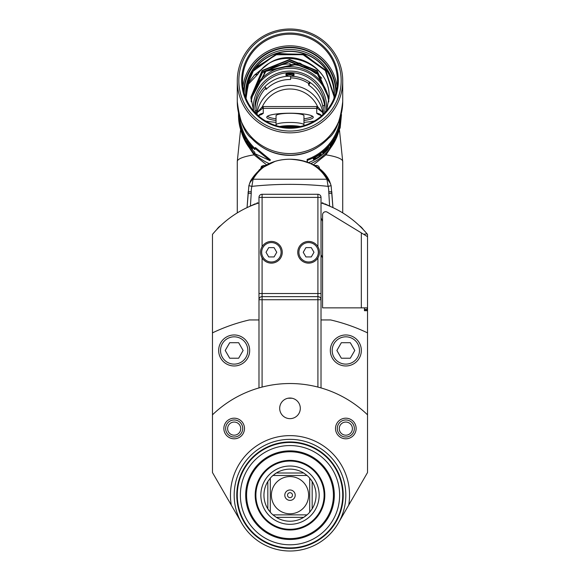 <?xml version="1.0" encoding="UTF-8"?>
<svg xmlns="http://www.w3.org/2000/svg" width="580" height="580" viewBox="0 0 580 580"><rect width="100%" height="100%" fill="white"/><g stroke="black" fill="none" stroke-linecap="round" stroke-linejoin="round"><path stroke-width="0.87" d="M290.609 76.212L290.58 79.489A33.343 32.835 180 0 0 290 79.489A33.343 32.835 -0 0 0 266.017 89.508L266.017 87.899A33.343 32.835 -0 0 0 256.657 110.7L255.142 110.7M255.004 108.924A35.047 34.51 180 0 1 264.792 86.732A35.047 34.51 180 0 1 289.289 76.197M264.792 86.732L266.017 87.899M255.352 112.317L256.657 112.317L256.657 110.7M290.711 76.197A35.047 34.51 180 0 1 309.597 82.092L308.64 83.484L308.64 85.1A33.343 32.835 -0 0 1 322.93 107.184L322.93 105.567L324.611 105.306A35.047 34.51 180 0 1 324.996 108.924M309.597 82.092A35.047 34.51 180 0 1 324.611 105.306M308.64 85.1L310.351 82.606M308.64 83.484A33.343 32.835 -0 0 0 290.58 77.872M323.132 114.376A33.343 32.835 -0 0 0 323.343 110.7A33.343 32.835 -0 0 0 322.93 105.567M258.346 115.732A6.206 6.112 180 0 1 263.262 113.347L263.262 106.568A7.75 7.634 -0 0 0 262.399 106.611A30.24 29.776 180 0 1 289.608 89.008A30.24 29.776 180 0 1 317.601 106.611L322.842 112.614L317.427 108.402L317.601 106.611A7.75 7.634 -0 0 0 316.738 106.568L316.738 108.359L263.262 108.359A6.206 6.112 -0 0 0 262.573 108.402L257.157 112.614L262.399 106.611L262.573 108.402M321.654 115.732A6.206 6.112 -0 0 0 316.738 113.347L318.435 114.492A6.206 5.336 107.3 0 1 320.189 114.651M259.811 114.651A6.206 5.336 -107.3 0 1 261.565 114.492L263.262 113.347M303.956 120.481A23.258 4.038 180 0 0 313.258 117.247A23.258 4.038 180 0 0 290 113.209A23.258 4.038 180 0 0 266.742 117.247A23.258 4.038 180 0 0 276.044 120.481M246.79 144.079L254.033 154.838L266.575 164.8M342.722 212.896L342.722 161.53A52.722 9.157 180 0 0 325.967 154.838L313.425 164.8M325.438 153.743L325.967 154.838L333.21 144.079M310.894 163.575A50.554 49.786 -0 0 0 338.51 132.254M241.49 132.254A50.554 49.786 -0 0 0 269.106 163.575M317.159 147.574A50.554 49.786 180 0 1 290 155.368A50.554 49.786 180 0 1 262.841 147.574M340.163 118.204L339.22 123.939A50.554 49.786 180 0 1 333.775 137.482A50.554 49.786 0 0 1 307.146 159.42L307.146 162.081M239.736 117.878A50.554 49.786 -0 0 0 246.217 137.482A50.554 49.786 180 0 0 254.808 148.328M269.946 160.631L270.374 159.812L255.41 147.545L254.808 148.262L269.946 160.631L254.808 153.613L254.808 152.272A51.482 50.699 -0 0 1 245.412 140.621A51.482 50.699 0 0 1 238.518 115.275L238.532 116A51.482 50.699 180 0 0 238.605 117.841L238.605 115.848A51.482 50.699 -0 0 1 238.532 114.013L238.518 112.904M342.722 101.652L342.722 80.924A52.722 51.925 180 0 1 290 132.842A52.722 51.925 180 0 1 237.278 80.924L237.278 101.652A52.722 51.925 -0 0 0 290 153.577A52.722 51.925 -0 0 0 342.722 101.652A52.722 51.925 -0 0 0 342.722 101.645L342.722 101.645C340.445 120.625 335.711 132.827 328.519 138.272C318.195 149.14 305.522 154.78 290.5 155.186C275.087 155.049 262.08 149.408 251.481 138.272C244.332 132.922 239.598 120.712 237.278 101.659L237.278 101.645A52.722 51.925 -0 0 0 237.278 101.652L237.278 101.659M237.278 80.924A52.722 51.925 180 0 1 290 29A52.722 51.925 180 0 1 342.722 80.924M238.829 80.649A51.17 50.395 180 0 1 290 30.254A51.17 50.395 180 0 1 341.171 80.649A51.17 50.395 180 0 1 290 131.044A51.17 50.395 180 0 1 238.829 80.649M338.343 80.649A48.343 47.611 -0 0 0 290 33.038A48.343 47.611 -0 0 0 241.657 80.649A48.343 47.611 -0 0 0 290 128.267A48.343 47.611 -0 0 0 338.343 80.649M242.549 80.924A47.451 46.726 -0 0 0 290 127.651A47.451 46.726 -0 0 0 337.451 80.924A47.451 46.726 -0 0 0 290 34.191A47.451 46.726 -0 0 0 242.549 80.924M335.776 93.213A45.784 45.088 -0 0 0 335.784 92.771A45.784 45.088 -0 0 0 290 47.683A45.784 45.088 -0 0 0 244.216 92.771A45.784 45.088 -0 0 0 244.224 93.213M334.044 98.303A44.348 43.674 -0 0 0 334.348 93.199A44.348 43.674 -0 0 0 290 49.525A44.348 43.674 -0 0 0 245.652 93.199A44.348 43.674 -0 0 0 245.956 98.303M245.659 94.062A44.348 43.674 180 0 1 290 51.25A44.348 43.674 180 0 1 334.341 94.062M253.823 70.252L253.126 71.383L253.823 70.252A44.036 43.37 180 0 1 256.2 67.171L254.78 68.665A44.196 43.522 -0 0 1 304.079 53.694A44.196 43.522 -0 0 1 334.196 94.953L334.196 94.953A44.196 43.522 -0 0 1 334.094 97.882M253.126 70.956A44.196 43.522 -0 0 0 245.804 94.953L245.804 94.953A44.196 43.522 -0 0 0 245.905 97.882M256.208 67.171L278.509 53.461L305.058 54.919L326.076 71.144L334.036 96.338L333.986 98.455M253.823 70.673L275.623 54.759L302.985 54.672L325.351 70.608L334.036 96.526M315.861 71.746L316.629 73.341A41.869 41.231 180 0 1 321.719 78.242M299.186 62.916L297.214 63.793L297.214 64.249L300.237 63.198M297.214 64.249L265.857 71.333L250.981 99.064M329.063 98.165L317.108 71.122L289.529 59.921L262.305 70.818L250.923 97.288M334.189 95.613L325.525 70.108L303.702 54.273L276.827 53.759L254.78 68.665M246.014 98.455L248.523 81.983M245.963 96.563L249.067 81.055M253.641 110.947L250.923 97.063L262.167 70.492L289.572 59.464L317.137 70.695L329.063 97.933M250.966 98.839L265.763 70.948L297.214 63.793M247.928 83.208L245.811 95.649M253.126 71.383L247.138 85.521L257.897 74.139L254.497 75.081L247.138 84.593M250.937 97.933L262.515 71.934L289.601 61.241L316.832 72.181L329.034 98.839M326.656 110.591L329.077 97.063C330.52 67.157 292.53 46.683 268.373 63.785L254.497 75.081M268.373 63.785A39.078 38.483 -0 0 0 257.897 73.899M329.077 97.52C331.151 60.74 277.262 43.623 257.897 74.139M329.027 99.064L316.789 72.602L289.543 61.697L262.638 72.275L250.937 98.172M300.143 63.22L316.238 73.812L316.629 73.341M328.86 101.138A39.078 38.483 -0 0 0 314.853 75.458A39.078 38.483 -0 0 0 290 66.671A39.078 38.483 -0 0 0 251.14 101.079M290 63.481L290 64.539A41.245 40.622 180 0 1 316.238 73.812M324.546 112.955A35.047 34.51 -0 0 0 325.046 107.148A35.047 34.51 -0 0 0 290 72.638A35.047 34.51 -0 0 0 254.954 107.148A35.047 34.51 -0 0 0 255.454 112.955M288.332 73.537A35.047 34.51 180 0 1 291.668 73.537A3.103 3.052 180 0 1 288.332 73.537L287.839 73.617A35.047 34.51 180 0 0 286.585 73.718L285.969 73.892L285.969 75.393L286.585 75.436A35.047 34.51 -0 0 1 287.499 75.364M291.668 73.537L292.161 73.617A35.047 34.51 180 0 1 293.415 73.718L294.031 73.892L294.031 75.393L293.415 75.436A35.047 34.51 -0 0 0 292.501 75.364M256.657 112.317A33.343 32.835 -0 0 0 256.715 114.231M292.864 73.667A3.879 3.821 180 0 1 287.136 73.667M285.969 75.393L285.969 73.892M286.353 73.747A3.879 3.821 -0 0 0 293.647 73.747M254.808 148.262L254.808 149.596A51.482 50.699 180 0 1 245.412 137.946A51.482 50.699 180 0 1 238.525 113.281M246.652 142.274L246.652 140.28A51.482 50.699 -0 0 0 247.819 141.999L251.43 148.204L251.43 146.508A51.482 50.699 0 0 0 252.373 147.53L252.373 149.524A51.482 50.699 180 0 1 250.966 147.98L247.421 141.687L247.421 143.419A51.482 50.699 180 0 1 246.652 142.274L247.421 141.788M245.673 140.708L245.673 140.454A51.482 50.699 -0 0 1 245.412 140.019A51.482 50.699 -0 0 1 242.534 134.299L242.534 133.618A51.482 50.699 180 0 0 245.202 138.975L245.202 138.721A51.482 50.699 -0 0 1 242.534 133.364L242.534 132.813A51.482 50.699 180 0 0 245.412 138.533A51.482 50.699 180 0 0 245.673 138.968L245.673 138.714A51.482 50.699 -0 0 1 245.412 138.279A51.482 50.699 -0 0 1 242.005 131.283L242.005 133.269A51.482 50.699 180 0 0 245.412 140.273A51.482 50.699 180 0 0 245.673 140.708M239.228 123.315A51.482 50.699 180 0 0 239.482 124.671L239.482 123.787A51.482 50.699 180 0 0 240.454 127.803L241.367 130.188L240.454 126.708A51.482 50.699 -0 0 1 239.228 121.329L239.482 123.272M251.43 148.204L252.126 147.269M251.974 147.726A50.554 49.786 -0 0 0 252.373 148.161M242.534 133.074L242.005 133.269M240.787 128.869L240.454 127.803M240.569 127.121L240.519 127.136A51.482 50.699 180 0 1 239.482 122.895L239.482 123.533A51.482 50.699 -0 0 0 240.519 127.774M240.519 127.136L241.048 128.796M238.518 112.781L238.532 114.267A51.482 50.699 180 0 0 238.605 116.101L238.605 117.581A51.482 50.699 -0 0 1 238.532 115.746L238.518 114.013M339.22 127.977L340.134 128.122L340.134 126.788A51.482 50.699 -0 0 1 334.587 140.621A51.482 50.699 -0 0 1 308.509 162.581M341.482 114.572L340.134 128.122M307.146 159.42L307.509 162.212M339.22 123.939L340.134 124.113A51.482 50.699 180 0 1 334.587 137.946A51.482 50.699 180 0 1 307.509 160.276M340.134 124.113L340.134 122.772L339.22 122.597M340.134 122.772L341.482 114.869M336.349 135.249L336.349 136.981A51.482 50.699 180 0 1 335.726 138.214L335.726 136.227A51.482 50.699 -0 0 0 336.654 134.371L338.814 130.732L338.814 129.035A51.482 50.699 -0 0 0 339.242 127.723L339.242 129.717A51.482 50.699 180 0 1 338.589 131.682L336.248 135.198M334.841 139.831L334.841 139.577A51.482 50.699 -0 0 1 334.587 140.019A51.482 50.699 -0 0 1 330.992 145.334L330.992 144.659A51.482 50.699 180 0 0 334.37 139.7L334.37 139.446A51.482 50.699 -0 0 1 330.992 144.405L330.992 143.854A51.482 50.699 180 0 0 334.587 138.533A51.482 50.699 180 0 0 334.841 138.098L334.841 137.844A51.482 50.699 -0 0 1 334.587 138.279A51.482 50.699 0 0 1 330.136 144.688L330.136 146.675A51.482 50.699 180 0 0 334.587 140.273A51.482 50.699 180 0 0 334.841 139.831L334.725 139.773M323.836 152.243A51.482 50.699 180 0 0 326.888 149.401L328.94 146.733L326.888 148.299A51.482 50.699 -0 0 1 322.77 152.032L322.77 154.026A51.482 50.699 180 0 0 323.836 153.135L323.277 151.612M321.124 154.846L318.26 157.296A51.482 50.699 180 0 1 316.687 158.282L313.425 159.391L313.635 158.441L316.687 156.288A51.482 50.699 -0 0 0 318.26 155.309L321.124 153.787L321.124 154.846L320.559 154.113L320.131 154.613M336.349 136.981L335.726 136.684M339.242 129.717L338.814 129.587M330.252 144.536L330.992 145.334M330.6 144.108L330.992 144.405M330.469 144.268L330.992 144.659M328.324 147.719L327.888 147.334M323.836 153.135L323.227 151.655M322.77 152.83A50.554 49.786 -0 0 0 323.227 152.438M323.408 151.503L323.836 151.989A51.482 50.699 -0 0 0 327.048 148.98L328.005 147.719L327.7 147.501M326.946 148.248L327.852 147.639M327.048 148.342A51.482 50.699 180 0 1 323.836 151.351L323.727 151.235M323.836 151.989L323.836 151.351M320.827 153.867L321.305 154.49M320.747 155.288L320.196 154.555M314.868 159.188L314.418 158.383L313.207 158.681M314.048 159.457L313.613 158.644M313.635 159.5L313.425 159.101M314.215 157.934L314.664 158.746L314.868 157.832L316.687 156.542A51.482 50.699 180 0 0 318.26 155.563L320.182 154.679L319.993 155.621L318.26 157.042A51.482 50.699 -0 0 1 316.687 158.021L314.664 158.746M319.913 154.309L320.182 154.679M314.664 158.115L314.462 157.753M276.044 118.813A22.642 3.929 0 0 1 267.714 116.413A22.642 3.929 0 0 1 267.532 116.203L267.714 116.413M312.286 116.413L312.489 116.218A22.642 3.929 0 0 1 312.286 116.413A22.642 3.929 0 0 1 303.956 118.813M303.956 124.881L303.956 115.717A13.956 2.421 180 0 0 290 113.296A13.956 2.421 180 0 0 276.044 115.717L276.044 124.881A13.956 2.421 0 0 1 290 122.46A13.956 2.421 0 0 1 303.956 124.881A13.956 2.421 0 0 1 303.942 124.997L303.768 125.642M276.232 125.642L276.058 124.997A13.956 2.421 0 0 1 276.044 124.881M279.669 126.527A13.123 2.276 0 0 1 290 125.657A13.123 2.276 0 0 1 300.331 126.527M299.178 126.766A11.375 1.972 180 0 0 290 125.962A11.375 1.972 180 0 0 280.821 126.766M283.468 126.317A10.541 1.834 180 0 0 290 126.715A10.541 1.834 180 0 0 296.532 126.317M341.344 342.715L350.298 342.715L354.779 350.465L350.298 358.223L341.344 358.223L336.871 350.465L341.344 342.715M330.317 350.465A15.508 15.508 0 0 0 345.825 365.973A15.508 15.508 0 0 0 361.333 350.465A15.508 15.508 0 0 0 345.825 334.964A15.508 15.508 0 0 0 330.317 350.465M339.264 428.62A6.561 6.561 0 0 0 345.825 435.181A6.561 6.561 0 0 0 352.386 428.62A6.561 6.561 0 0 0 345.825 422.059A6.561 6.561 0 0 0 339.264 428.62M227.614 428.62A6.561 6.561 0 0 0 234.175 435.181A6.561 6.561 0 0 0 240.736 428.62A6.561 6.561 0 0 0 234.175 422.059A6.561 6.561 0 0 0 227.614 428.62M258.985 319.95L249.356 319.95A179.88 179.88 0 0 0 212.469 332.869L212.469 472.533L241.657 523.087M212.469 414.838A111.65 111.65 0 0 1 367.531 414.838L367.531 310.706L364.428 310.706L364.428 307.864M330.644 319.95L321.015 319.95L330.644 319.95A179.88 179.88 0 0 1 367.531 332.869M288.006 398.228L291.994 398.228M322.567 257.969L321.015 254.642L321.015 299.73L321.015 293.524L258.985 293.524L258.985 299.73L258.985 197.388A3.103 3.103 0 0 1 262.087 194.286L262.087 197.388L258.985 197.388M258.985 202.899A100.797 100.797 0 0 0 212.469 234.393L212.469 332.869M288.528 398.134L291.472 398.134M258.985 387.918L258.985 299.73L317.912 299.73L317.912 296.626L262.087 296.626A3.103 3.103 0 0 0 258.985 299.73M277.37 549.55L276.812 549.419M272.078 548.042L271.389 547.81L272.078 548.042M276.776 549.412L277.341 549.55M307.893 548.057L305.935 548.68M302.919 549.485L299.302 550.217M307.552 548.173L306.022 548.651M303.224 549.412L302.659 549.55M327.939 205.421L332.935 207.604L331.122 185.665L329.447 180.88L326.924 179.227L253.076 179.227L250.553 180.88L248.878 185.665L247.065 207.604L255.294 203.768M324.706 203.768L329.592 206.045L328.766 191.733A22.584 22.584 176 0 0 328.113 186.354L326.924 179.227C319.217 166.018 306.907 159.348 290 159.225C307.465 159.369 320.61 166.59 329.447 180.88L329.505 181.004M331.869 193.336L332.942 207.611M250.553 180.88C259.528 166.511 272.68 159.29 290 159.225C273.093 159.348 260.782 166.018 253.076 179.227L251.887 186.354A364.443 364.392 180 0 1 328.106 186.354L331.122 185.665M247.058 207.611L248.131 193.336L247.065 207.604L248.131 193.343L251.234 193.285L251.234 191.733A22.584 22.584 -175.8 0 1 251.887 186.354L248.878 185.665M330.564 183.722L320.385 169.389M311.598 163.893L300.933 160.356M274.746 161.465L265.379 165.43M259.615 169.447L249.646 183.113M260.536 168.649L275.065 161.37L265.423 165.43M307.081 162.059L306.711 161.929M260.724 168.526L261.529 166.257L263.639 165.43L265.582 165.43L263.639 165.43L260.536 168.664M319.464 168.649L319.464 168.526A3.103 3.103 0 0 0 316.361 165.43L314.418 165.43M314.577 165.43L316.361 165.43M364.428 234.11L367.125 233.907A100.797 100.797 0 0 0 321.015 202.899L321.015 225.917M359.158 225.475A15.508 15.508 0 0 1 363.326 229.644M367.125 233.907L367.531 234.393L367.531 247.834M317.912 387.07L317.912 299.73L321.015 299.73A3.103 3.103 0 0 0 317.912 296.626A3.103 3.103 0 0 1 321.015 299.73L321.015 387.918M317.912 246.688L317.912 194.286A3.103 3.103 0 0 1 321.015 197.388L321.015 293.524M322.567 221.277L321.015 217.957M367.531 293.857L367.531 268.308M323.161 203.051L322.871 203.515L323.161 203.051M257.129 203.515L256.839 203.051M322.118 203.261L322.451 202.717L322.118 203.261M257.882 203.261L257.542 202.725M216.673 229.644A15.508 15.508 0 0 1 220.842 225.475M361.333 232.841L361.333 307.864L322.567 307.864L322.567 214.825A3.103 3.103 0 0 1 327.272 212.171L367.531 236.662L367.531 309.118M364.428 310.706L364.428 309.771L367.531 309.771L367.531 310.706M367.531 309.771L367.089 307.864L361.333 307.864M290 529.99A34.815 34.815 0 0 0 324.814 495.175A34.815 34.815 0 0 0 290 460.361A34.815 34.815 0 0 0 255.186 495.175A34.815 34.815 0 0 0 290 529.99M290 451.755A43.42 43.42 0 0 1 333.42 495.175A43.42 43.42 0 0 1 290 538.595A43.42 43.42 0 0 1 246.58 495.175A43.42 43.42 0 0 1 290 451.755M290 539.487A44.312 44.312 0 0 0 334.312 495.175A44.312 44.312 0 0 0 290 450.863A44.312 44.312 0 0 0 245.688 495.175A44.312 44.312 0 0 0 290 539.487M290 544.794A49.619 49.619 0 0 1 240.381 495.175A49.619 49.619 0 0 1 290 445.556A49.619 49.619 0 0 1 339.619 495.175A49.619 49.619 0 0 1 290 544.794M290 547.897A52.722 52.722 0 0 0 342.722 495.175A52.722 52.722 0 0 0 290 442.453A52.722 52.722 0 0 0 237.278 495.175A52.722 52.722 0 0 0 290 547.897A52.722 52.722 0 0 0 342.722 495.175A52.722 52.722 0 0 0 290 442.453A52.722 52.722 0 0 0 237.278 495.175A52.722 52.722 0 0 0 290 547.897A52.722 52.722 0 0 1 237.278 495.175A52.722 52.722 0 0 1 290 442.453A52.722 52.722 0 0 1 342.722 495.175A52.722 52.722 0 0 1 290 547.897M290 551A55.825 55.825 0 0 1 234.175 495.175A55.825 55.825 0 0 1 290 439.35A55.825 55.825 0 0 1 345.825 495.175A55.825 55.825 0 0 1 290 551M338.343 523.087L348.703 505.144A59.544 59.544 0 0 0 289.007 435.638A59.544 59.544 0 0 0 231.297 505.144M367.531 414.838L367.531 472.533L348.703 505.144M244.485 428.497A10.309 10.309 0 0 0 234.175 418.187A10.309 10.309 0 0 0 223.865 428.497A10.309 10.309 0 0 0 234.175 438.806A10.309 10.309 0 0 0 244.485 428.497M356.135 428.497A10.309 10.309 0 0 0 345.825 418.187A10.309 10.309 0 0 0 335.515 428.497A10.309 10.309 0 0 0 345.825 438.806A10.309 10.309 0 0 0 356.135 428.497M300.31 408.342A10.309 10.309 0 0 0 290 398.032A10.309 10.309 0 0 0 279.69 408.342A10.309 10.309 0 0 0 290 418.644A10.309 10.309 0 0 0 300.31 408.342M262.087 257.868L262.087 387.07M317.912 194.286L262.087 194.286M297.75 252.278A10.853 10.853 0 0 0 308.611 263.132A10.853 10.853 0 0 0 319.464 252.278A10.853 10.853 0 0 0 308.611 241.425A10.853 10.853 0 0 0 297.75 252.278A10.853 10.853 0 0 1 308.611 241.425A10.853 10.853 0 0 1 319.464 252.278A10.853 10.853 0 0 1 308.611 263.132A10.853 10.853 0 0 1 297.75 252.278M305.921 247.624L303.238 252.278L305.921 256.933L311.293 256.933L313.983 252.278L311.293 247.624L305.921 247.624M260.536 252.278A10.853 10.853 0 0 0 271.389 263.132A10.853 10.853 0 0 0 282.25 252.278A10.853 10.853 0 0 0 271.389 241.425A10.853 10.853 0 0 0 260.536 252.278A10.853 10.853 0 0 1 271.389 241.425A10.853 10.853 0 0 1 282.25 252.278A10.853 10.853 0 0 1 271.389 263.132A10.853 10.853 0 0 1 260.536 252.278M268.707 247.624L266.017 252.278L268.707 256.933L274.079 256.933L276.762 252.278L274.079 247.624L268.707 247.624M354.351 428.497A8.526 8.526 0 0 0 345.825 419.971A8.526 8.526 0 0 0 337.292 428.497A8.526 8.526 0 0 0 345.825 437.023A8.526 8.526 0 0 0 354.351 428.497M242.708 428.497A8.526 8.526 0 0 0 234.175 419.971A8.526 8.526 0 0 0 225.649 428.497A8.526 8.526 0 0 0 234.175 437.023A8.526 8.526 0 0 0 242.708 428.497M218.667 350.465A15.508 15.508 0 0 0 234.175 365.973A15.508 15.508 0 0 0 249.683 350.465A15.508 15.508 0 0 0 234.175 334.964A15.508 15.508 0 0 0 218.667 350.465A15.508 15.508 0 0 1 234.175 334.964A15.508 15.508 0 0 1 249.683 350.465A15.508 15.508 0 0 1 234.175 365.973A15.508 15.508 0 0 1 218.667 350.465M229.702 342.715L225.221 350.465L229.702 358.223L238.655 358.223L243.129 350.465L238.655 342.715L229.702 342.715M290 461.064A34.111 34.111 0 0 1 324.111 495.175A34.111 34.111 0 0 1 290 529.293A34.111 34.111 0 0 1 255.889 495.175A34.111 34.111 0 0 1 290 461.064M296.206 475.484L307.052 475.484A26.049 26.049 0 0 1 309.691 478.123L309.691 512.227A26.049 26.049 0 0 1 307.052 514.866L272.948 514.866A26.049 26.049 0 0 1 270.309 512.227A26.049 26.049 0 0 1 270.28 512.198M269.178 510.835A26.049 26.049 0 0 1 267.822 481.501L270.309 478.123A26.049 26.049 0 0 1 272.948 475.484A26.049 26.049 0 0 1 272.977 475.455M274.34 474.353A26.049 26.049 0 0 1 303.673 473.004L307.052 475.484L272.948 475.484L276.327 473.004L303.673 473.004M296.206 514.866L307.052 514.866A26.049 26.049 0 0 1 307.023 514.895A26.049 26.049 0 0 0 307.052 514.866L303.673 517.353A26.049 26.049 0 0 1 276.327 517.353L272.948 514.866L283.794 514.866M270.309 478.123L270.309 512.227L267.822 508.849L267.822 481.501M309.691 478.123A26.049 26.049 0 0 1 309.72 478.152A26.049 26.049 0 0 0 309.691 478.123L312.178 481.501A26.049 26.049 0 0 1 312.178 508.849L309.691 512.227M303.673 517.353A26.049 26.049 0 0 0 304.442 516.86A26.049 26.049 0 0 1 303.673 517.353L276.327 517.353M305.102 516.403A26.049 26.049 0 0 0 305.66 515.997A26.049 26.049 0 0 1 305.102 516.403M312.178 481.501A26.049 26.049 0 0 0 311.677 480.733A26.049 26.049 0 0 1 312.178 481.501L312.178 508.849M311.228 480.073A26.049 26.049 0 0 0 310.822 479.515A26.049 26.049 0 0 1 311.228 480.073M290 513.786A18.611 18.611 0 0 1 271.389 495.175A18.611 18.611 0 0 1 290 476.572A18.611 18.611 0 0 1 308.611 495.175A18.611 18.611 0 0 1 290 513.786M272.948 475.484L283.794 475.484M284.802 495.175A5.198 5.198 0 0 0 290 500.373A5.198 5.198 0 0 0 295.198 495.175A5.198 5.198 0 0 0 290 489.984A5.198 5.198 0 0 0 284.802 495.175M292.48 495.175A2.479 2.479 0 0 1 290 497.654A2.479 2.479 0 0 1 287.52 495.175A2.479 2.479 0 0 1 290 492.696A2.479 2.479 0 0 1 292.48 495.175M257.157 114.644L257.157 112.614A33.343 32.835 180 0 1 289.572 85.412A33.343 32.835 180 0 1 290 85.412A33.343 32.835 180 0 1 322.842 112.614L322.842 114.644M316.738 113.347L316.738 108.359A6.206 6.112 -0 0 1 317.427 108.402M263.262 106.568L316.738 106.568M318.435 114.492A32.567 5.655 0 0 1 321.537 115.84M314.418 120.988A32.567 5.655 0 0 1 303.956 122.358M276.044 122.358A32.567 5.655 0 0 1 265.582 120.988M258.462 115.84A32.567 5.655 0 0 1 261.565 114.492M254.562 153.743L254.033 154.838A52.722 9.157 180 0 0 237.278 161.53L237.278 212.896M242.918 86.739A47.451 46.726 180 0 1 290 45.827A47.451 46.726 180 0 1 337.082 86.739M243.803 91.604A46.212 45.508 180 0 1 290 47.263A46.212 45.508 180 0 1 336.197 91.604M263.827 72.971A41.869 41.231 180 0 1 290 63.923M251.234 101.855A39.078 38.483 180 0 1 290.036 68.237A39.078 38.483 180 0 1 328.773 101.921M253.598 110.838A36.598 36.04 180 0 1 253.402 107.148A36.598 36.04 180 0 1 253.409 106.756A36.598 36.04 180 0 1 290.203 71.108A36.598 36.04 180 0 1 326.598 107.148A36.598 36.04 180 0 1 326.591 107.539A36.598 36.04 180 0 1 326.395 110.903M293.415 75.436L293.415 74.254M286.585 74.254L286.585 75.436M245.412 137.946L246.225 137.482M334.587 137.946L333.775 137.482M359.469 350.537A13.644 13.644 0 0 1 345.789 364.117A13.644 13.644 0 0 1 332.18 350.465A13.644 13.644 0 0 1 345.861 336.82A13.644 13.644 0 0 1 359.469 350.537M331.869 192.567L331.869 193.343L328.766 193.285M250.408 206.045L251.234 193.285M331.869 191.792L328.766 191.733M248.131 191.792L251.234 191.733L248.131 191.792L248.131 193.343L248.131 192.567M364.428 309.415L367.531 309.415M290 548.397A53.222 53.222 0 0 0 343.222 495.175A53.222 53.222 0 0 0 290 441.953A53.222 53.222 0 0 0 236.778 495.175A53.222 53.222 0 0 0 290 548.397M262.087 246.688L262.087 197.388L321.015 197.388M317.912 296.626L317.912 257.868M318.318 252.278A9.708 9.708 0 0 1 308.611 261.986A9.708 9.708 0 0 1 298.903 252.278A9.708 9.708 0 0 1 308.611 242.57A9.708 9.708 0 0 1 318.318 252.278M281.097 252.278A9.708 9.708 0 0 1 271.389 261.986A9.708 9.708 0 0 1 261.681 252.278A9.708 9.708 0 0 1 271.389 242.57A9.708 9.708 0 0 1 281.097 252.278M247.819 350.537A13.644 13.644 0 0 1 234.139 364.117A13.644 13.644 0 0 1 220.53 350.465A13.644 13.644 0 0 1 234.211 336.82A13.644 13.644 0 0 1 247.819 350.537M290 524.327A29.152 29.152 0 0 1 260.848 495.61A29.152 29.152 0 0 1 290 466.023A29.152 29.152 0 0 1 319.152 494.74A29.152 29.152 0 0 1 290 524.327M367.531 299.338L367.531 298.25M212.469 299.338L212.469 298.25M321.603 115.782L320.276 114.673M258.397 115.782L259.724 114.673M342.722 161.53L339.409 129.514M237.278 161.53L240.591 129.514M238.518 114.608L238.518 113.26M329.447 180.88C322.951 167.598 309.807 160.385 290 159.225L290 159.225"/></g></svg>
